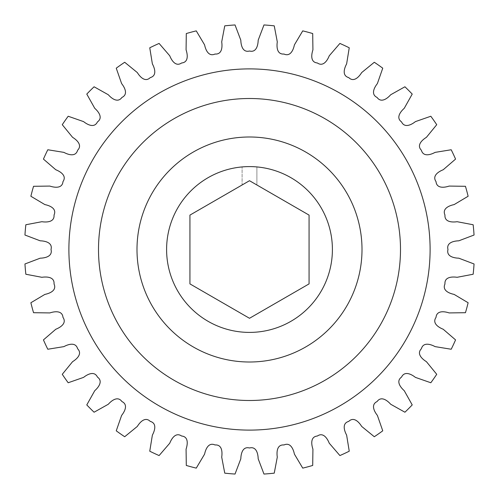 <?xml version="1.0" encoding="UTF-8"?>
<svg xmlns="http://www.w3.org/2000/svg" width="499" height="499" viewBox="0 0 499 499"><rect width="100%" height="100%" fill="white"/><g stroke="black" fill="none" stroke-linecap="round" stroke-linejoin="round"><path stroke-width="0.37" stroke-dasharray="2.5 1.87" d="M430.107 249.5A180.607 180.607 0 0 1 249.5 430.107A180.607 180.607 0 0 1 68.893 249.5A180.607 180.607 0 0 1 249.5 68.893A180.607 180.607 0 0 1 430.107 249.5A180.607 180.607 0 0 0 249.5 68.893A180.607 180.607 0 0 0 68.893 249.5M166.597 249.5A82.903 82.903 0 0 0 249.5 332.403A82.903 82.903 0 0 0 332.403 249.5A82.903 82.903 0 0 0 256.904 166.928A82.903 82.903 0 0 1 332.403 249.5A82.903 82.903 0 0 1 249.5 332.403A82.903 82.903 0 0 1 166.597 249.5A82.903 82.903 0 0 0 249.5 332.403A82.903 82.903 0 0 0 332.403 249.5A82.903 82.903 0 0 0 249.5 166.597A82.903 82.903 0 0 0 166.597 249.5A82.903 82.903 0 0 1 242.096 166.928A82.903 82.903 0 0 0 166.597 249.5A82.903 82.903 0 0 1 249.5 166.597A82.903 82.903 0 0 1 332.403 249.5M465.455 312.705L449.144 312.923C444.291 311.301 436.662 310.353 436.02 317.389C431.991 323.19 438.446 327.369 443.206 329.246L455.562 339.9A225.018 225.018 0 0 1 451.202 349.244L435.097 346.624C430.606 344.185 423.252 341.934 421.393 348.745C416.428 353.76 422.054 358.999 426.414 361.669L436.731 374.306A225.018 225.018 0 0 1 430.818 382.752L415.411 377.381C411.413 374.194 404.564 370.701 401.552 377.088C395.782 381.161 400.416 387.299 404.246 390.686L412.218 404.92A225.018 225.018 0 0 1 404.92 412.218L390.686 404.246C387.299 400.416 381.161 395.782 377.088 401.552C370.701 404.564 374.194 411.413 377.381 415.411L382.752 430.818A225.018 225.018 0 0 1 374.306 436.731L361.669 426.414C358.999 422.054 353.76 416.428 348.745 421.393C341.934 423.252 344.185 430.606 346.624 435.097L349.244 451.202A225.018 225.018 0 0 1 339.9 455.562L329.246 443.206C327.369 438.446 323.19 431.991 317.389 436.02C310.353 436.662 311.301 444.291 312.923 449.144L312.705 465.455A225.018 225.018 0 0 1 302.743 468.124L294.398 454.109C293.381 449.094 290.381 442.014 283.968 444.971C276.933 444.391 276.533 452.063 277.294 457.121L274.244 473.152A225.018 225.018 0 0 1 263.971 474.05L258.183 458.793C258.052 453.685 256.33 446.193 249.5 447.99C242.67 446.193 240.948 453.685 240.817 458.793L235.029 474.05A225.018 225.018 0 0 1 224.756 473.152L221.706 457.121C222.467 452.063 222.067 444.391 215.032 444.971C208.619 442.014 205.619 449.094 204.602 454.109L196.257 468.124A225.018 225.018 0 0 1 186.295 465.455L186.077 449.144C187.699 444.291 188.647 436.662 181.611 436.02C175.81 431.991 171.631 438.446 169.754 443.206L159.1 455.562A225.018 225.018 0 0 1 149.756 451.202L152.376 435.097C154.815 430.606 157.066 423.252 150.255 421.393C145.24 416.428 140.001 422.054 137.331 426.414L124.694 436.731A225.018 225.018 0 0 1 116.248 430.818L121.619 415.411C124.806 411.413 128.299 404.564 121.912 401.552C117.839 395.782 111.701 400.416 108.314 404.246L94.08 412.218A225.018 225.018 0 0 1 86.782 404.92L94.754 390.686C98.584 387.299 103.218 381.161 97.448 377.088C94.436 370.701 87.587 374.194 83.589 377.381L68.182 382.752A225.018 225.018 0 0 1 62.269 374.306L72.586 361.669C76.946 358.999 82.572 353.76 77.607 348.745C75.748 341.934 68.394 344.185 63.903 346.624L47.798 349.244A225.018 225.018 0 0 1 43.438 339.9L55.794 329.246C60.554 327.369 67.009 323.19 62.98 317.389C62.338 310.353 54.709 311.301 49.856 312.923L33.545 312.705A225.018 225.018 0 0 1 30.876 302.743L44.891 294.398C49.906 293.381 56.986 290.381 54.029 283.968C54.609 276.933 46.937 276.533 41.879 277.294L25.848 274.244A225.018 225.018 0 0 1 24.95 263.971L40.207 258.183C45.315 258.052 52.807 256.33 51.01 249.5C52.807 242.67 45.315 240.948 40.207 240.817L24.95 235.029A225.018 225.018 0 0 1 25.848 224.756L41.879 221.706C46.937 222.467 54.609 222.067 54.029 215.032C56.986 208.619 49.906 205.619 44.891 204.602L30.876 196.257A225.018 225.018 0 0 1 33.545 186.295L49.856 186.077C54.709 187.699 62.338 188.647 62.98 181.611C67.009 175.81 60.554 171.631 55.794 169.754L43.438 159.1A225.018 225.018 0 0 1 47.798 149.756L63.903 152.376C68.394 154.815 75.748 157.066 77.607 150.255C82.572 145.24 76.946 140.001 72.586 137.331L62.269 124.694A225.018 225.018 0 0 1 68.182 116.248L83.589 121.619C87.587 124.806 94.436 128.299 97.448 121.912C103.218 117.839 98.584 111.701 94.754 108.314L86.782 94.08A225.018 225.018 0 0 1 94.08 86.782L108.314 94.754C111.701 98.584 117.839 103.218 121.912 97.448C128.299 94.436 124.806 87.587 121.619 83.589L116.248 68.182A225.018 225.018 0 0 1 124.694 62.269L137.331 72.586C140.001 76.946 145.24 82.572 150.255 77.607C157.066 75.748 154.815 68.394 152.376 63.903L149.756 47.798A225.018 225.018 0 0 1 159.1 43.438L169.754 55.794C171.631 60.554 175.81 67.009 181.611 62.98C188.647 62.338 187.699 54.709 186.077 49.856L186.295 33.545A225.018 225.018 0 0 1 196.257 30.876L204.602 44.891C205.619 49.906 208.619 56.986 215.032 54.029C222.067 54.609 222.467 46.937 221.706 41.879L224.756 25.848A225.018 225.018 0 0 1 235.029 24.95L240.817 40.207C240.948 45.315 242.67 52.807 249.5 51.01C256.33 52.807 258.052 45.315 258.183 40.207L263.971 24.95A225.018 225.018 0 0 1 274.244 25.848L277.294 41.879C276.533 46.937 276.933 54.609 283.968 54.029C290.381 56.986 293.381 49.906 294.398 44.891L302.743 30.876A225.018 225.018 0 0 1 312.705 33.545L312.923 49.856C311.301 54.709 310.353 62.338 317.389 62.98C323.19 67.009 327.369 60.554 329.246 55.794L339.9 43.438A225.018 225.018 0 0 1 349.244 47.798L346.624 63.903C344.185 68.394 341.934 75.748 348.745 77.607C353.76 82.572 358.999 76.946 361.669 72.586L374.306 62.269A225.018 225.018 0 0 1 382.752 68.182L377.381 83.589C374.194 87.587 370.701 94.436 377.088 97.448C381.161 103.218 387.299 98.584 390.686 94.754L404.92 86.782A225.018 225.018 0 0 1 412.218 94.08L404.246 108.314C400.416 111.701 395.782 117.839 401.552 121.912C404.564 128.299 411.413 124.806 415.411 121.619L430.818 116.248A225.018 225.018 0 0 1 436.731 124.694L426.414 137.331C422.054 140.001 416.428 145.24 421.393 150.255C423.252 157.066 430.606 154.815 435.097 152.376L451.202 149.756A225.018 225.018 0 0 1 455.562 159.1L443.206 169.754C438.446 171.631 431.991 175.81 436.02 181.611C436.662 188.647 444.291 187.699 449.144 186.077L465.455 186.295A225.018 225.018 0 0 1 468.124 196.257L454.109 204.602C449.094 205.619 442.014 208.619 444.971 215.032C444.391 222.067 452.063 222.467 457.121 221.706L473.152 224.756A225.018 225.018 0 0 1 474.05 235.029L458.793 240.817C453.685 240.948 446.193 242.67 447.99 249.5C446.193 256.33 453.685 258.052 458.793 258.183L474.05 263.971A225.018 225.018 0 0 1 473.152 274.244L457.121 277.294C452.063 276.533 444.391 276.933 444.971 283.968C442.014 290.381 449.094 293.381 454.109 294.398L468.124 302.743A225.018 225.018 0 0 1 465.455 312.705M256.904 166.928L256.904 184.986L249.5 180.713L242.096 184.986L242.096 166.928L242.096 184.986L189.932 215.106L189.932 283.894L249.5 318.287L309.068 283.894L309.068 215.106L256.904 184.986L256.904 166.928"/><path stroke-width="0.75" d="M68.893 249.5A180.607 180.607 0 0 0 249.5 430.107A180.607 180.607 0 0 0 430.107 249.5A180.607 180.607 0 0 0 249.5 68.893A180.607 180.607 0 0 0 68.893 249.5M166.597 249.5A82.903 82.903 0 0 1 249.5 166.597A82.903 82.903 0 0 1 332.403 249.5A82.903 82.903 0 0 1 249.5 332.403A82.903 82.903 0 0 1 166.597 249.5M455.562 339.9L443.206 329.246C438.446 327.369 431.991 323.19 436.02 317.389C436.662 310.353 444.291 311.301 449.144 312.923L465.455 312.705A225.018 225.018 0 0 0 468.124 302.743L454.109 294.398C449.094 293.381 442.014 290.381 444.971 283.968C444.391 276.933 452.063 276.533 457.121 277.294L473.152 274.244A225.018 225.018 0 0 0 474.05 263.971L458.793 258.183C453.685 258.052 446.193 256.33 447.99 249.5C446.193 242.67 453.685 240.948 458.793 240.817L474.05 235.029A225.018 225.018 0 0 0 473.152 224.756L457.121 221.706C452.063 222.467 444.391 222.067 444.971 215.032C442.014 208.619 449.094 205.619 454.109 204.602L468.124 196.257A225.018 225.018 0 0 0 465.455 186.295L449.144 186.077C444.291 187.699 436.662 188.647 436.02 181.611C431.991 175.81 438.446 171.631 443.206 169.754L455.562 159.1A225.018 225.018 0 0 0 451.202 149.756L435.097 152.376C430.606 154.815 423.252 157.066 421.393 150.255C416.428 145.24 422.054 140.001 426.414 137.331L436.731 124.694A225.018 225.018 0 0 0 430.818 116.248L415.411 121.619C411.413 124.806 404.564 128.299 401.552 121.912C395.782 117.839 400.416 111.701 404.246 108.314L412.218 94.08A225.018 225.018 0 0 0 404.92 86.782L390.686 94.754C387.299 98.584 381.161 103.218 377.088 97.448C370.701 94.436 374.194 87.587 377.381 83.589L382.752 68.182A225.018 225.018 0 0 0 374.306 62.269L361.669 72.586C358.999 76.946 353.76 82.572 348.745 77.607C341.934 75.748 344.185 68.394 346.624 63.903L349.244 47.798A225.018 225.018 0 0 0 339.9 43.438L329.246 55.794C327.369 60.554 323.19 67.009 317.389 62.98C310.353 62.338 311.301 54.709 312.923 49.856L312.705 33.545A225.018 225.018 0 0 0 302.743 30.876L294.398 44.891C293.381 49.906 290.381 56.986 283.968 54.029C276.933 54.609 276.533 46.937 277.294 41.879L274.244 25.848A225.018 225.018 0 0 0 263.971 24.95L258.183 40.207C258.052 45.315 256.33 52.807 249.5 51.01C242.67 52.807 240.948 45.315 240.817 40.207L235.029 24.95A225.018 225.018 0 0 0 224.756 25.848L221.706 41.879C222.467 46.937 222.067 54.609 215.032 54.029C208.619 56.986 205.619 49.906 204.602 44.891L196.257 30.876A225.018 225.018 0 0 0 186.295 33.545L186.077 49.856C187.699 54.709 188.647 62.338 181.611 62.98C175.81 67.009 171.631 60.554 169.754 55.794L159.1 43.438A225.018 225.018 0 0 0 149.756 47.798L152.376 63.903C154.815 68.394 157.066 75.748 150.255 77.607C145.24 82.572 140.001 76.946 137.331 72.586L124.694 62.269A225.018 225.018 0 0 0 116.248 68.182L121.619 83.589C124.806 87.587 128.299 94.436 121.912 97.448C117.839 103.218 111.701 98.584 108.314 94.754L94.08 86.782A225.018 225.018 0 0 0 86.782 94.08L94.754 108.314C98.584 111.701 103.218 117.839 97.448 121.912C94.436 128.299 87.587 124.806 83.589 121.619L68.182 116.248A225.018 225.018 0 0 0 62.269 124.694L72.586 137.331C76.946 140.001 82.572 145.24 77.607 150.255C75.748 157.066 68.394 154.815 63.903 152.376L47.798 149.756A225.018 225.018 0 0 0 43.438 159.1L55.794 169.754C60.554 171.631 67.009 175.81 62.98 181.611C62.338 188.647 54.709 187.699 49.856 186.077L33.545 186.295A225.018 225.018 0 0 0 30.876 196.257L44.891 204.602C49.906 205.619 56.986 208.619 54.029 215.032C54.609 222.067 46.937 222.467 41.879 221.706L25.848 224.756A225.018 225.018 0 0 0 24.95 235.029L40.207 240.817C45.315 240.948 52.807 242.67 51.01 249.5C52.807 256.33 45.315 258.052 40.207 258.183L24.95 263.971A225.018 225.018 0 0 0 25.848 274.244L41.879 277.294C46.937 276.533 54.609 276.933 54.029 283.968C56.986 290.381 49.906 293.381 44.891 294.398L30.876 302.743A225.018 225.018 0 0 0 33.545 312.705L49.856 312.923C54.709 311.301 62.338 310.353 62.98 317.389C67.009 323.19 60.554 327.369 55.794 329.246L43.438 339.9A225.018 225.018 0 0 0 47.798 349.244L63.903 346.624C68.394 344.185 75.748 341.934 77.607 348.745C82.572 353.76 76.946 358.999 72.586 361.669L62.269 374.306A225.018 225.018 0 0 0 68.182 382.752L83.589 377.381C87.587 374.194 94.436 370.701 97.448 377.088C103.218 381.161 98.584 387.299 94.754 390.686L86.782 404.92A225.018 225.018 0 0 0 94.08 412.218L108.314 404.246C111.701 400.416 117.839 395.782 121.912 401.552C128.299 404.564 124.806 411.413 121.619 415.411L116.248 430.818A225.018 225.018 0 0 0 124.694 436.731L137.331 426.414C140.001 422.054 145.24 416.428 150.255 421.393C157.066 423.252 154.815 430.606 152.376 435.097L149.756 451.202A225.018 225.018 0 0 0 159.1 455.562L169.754 443.206C171.631 438.446 175.81 431.991 181.611 436.02C188.647 436.662 187.699 444.291 186.077 449.144L186.295 465.455A225.018 225.018 0 0 0 196.257 468.124L204.602 454.109C205.619 449.094 208.619 442.014 215.032 444.971C222.067 444.391 222.467 452.063 221.706 457.121L224.756 473.152A225.018 225.018 0 0 0 235.029 474.05L240.817 458.793C240.948 453.685 242.67 446.193 249.5 447.99C256.33 446.193 258.052 453.685 258.183 458.793L263.971 474.05A225.018 225.018 0 0 0 274.244 473.152L277.294 457.121C276.533 452.063 276.933 444.391 283.968 444.971C290.381 442.014 293.381 449.094 294.398 454.109L302.743 468.124A225.018 225.018 0 0 0 312.705 465.455L312.923 449.144C311.301 444.291 310.353 436.662 317.389 436.02C323.19 431.991 327.369 438.446 329.246 443.206L339.9 455.562A225.018 225.018 0 0 0 349.244 451.202L346.624 435.097C344.185 430.606 341.934 423.252 348.745 421.393C353.76 416.428 358.999 422.054 361.669 426.414L374.306 436.731A225.018 225.018 0 0 0 382.752 430.818L377.381 415.411C374.194 411.413 370.701 404.564 377.088 401.552C381.161 395.782 387.299 400.416 390.686 404.246L404.92 412.218A225.018 225.018 0 0 0 412.218 404.92L404.246 390.686C400.416 387.299 395.782 381.161 401.552 377.088C404.564 370.701 411.413 374.194 415.411 377.381L430.818 382.752A225.018 225.018 0 0 0 436.731 374.306L426.414 361.669C422.054 358.999 416.428 353.76 421.393 348.745C423.252 341.934 430.606 344.185 435.097 346.624L451.202 349.244A225.018 225.018 0 0 0 455.562 339.9M249.5 180.713L309.068 215.106L309.068 283.894L249.5 318.287L189.932 283.894L189.932 215.106L249.5 180.713M98.503 249.5A150.997 150.997 0 0 0 249.5 400.497A150.997 150.997 0 0 0 400.497 249.5A150.997 150.997 0 0 0 249.5 98.503A150.997 150.997 0 0 0 98.503 249.5M362.006 249.5A112.506 112.506 0 0 1 249.5 362.006A112.506 112.506 0 0 1 136.994 249.5A112.506 112.506 0 0 1 249.5 136.994A112.506 112.506 0 0 1 362.006 249.5"/></g></svg>
